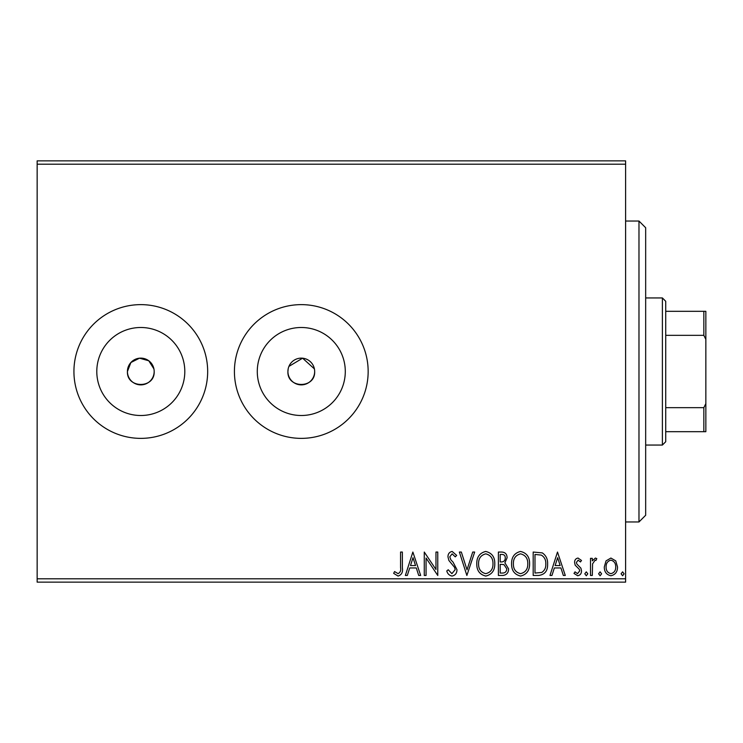 <?xml version="1.0" encoding="UTF-8"?>
<svg xmlns="http://www.w3.org/2000/svg" width="743" height="743" viewBox="0 0 743 743"><rect width="100%" height="100%" fill="white"/><g stroke="black" fill="none" stroke-linecap="round" stroke-linejoin="round"><path stroke-width="1.11" d="M153.912 368.89L148.767 360.764L139.489 358.191L130.889 362.519L127.424 371.5A13.374 13.374 0 0 0 140.798 384.874A13.374 13.374 0 0 0 154.172 371.5A13.374 13.374 0 0 0 140.798 358.126A13.374 13.374 0 0 0 127.424 371.5C126.589 388.728 154.981 388.784 154.172 371.5M288.173 368.881L287.912 371.5A13.374 13.374 0 0 0 301.286 384.874A13.374 13.374 0 0 0 314.661 371.5A13.374 13.374 0 0 0 301.286 358.126A13.374 13.374 0 0 0 287.912 371.5C287.077 388.728 315.469 388.784 314.661 371.5M96.794 371.5A44.004 44.004 0 0 0 140.798 415.504A44.004 44.004 0 0 0 184.803 371.5A44.004 44.004 0 0 0 140.798 327.496A44.004 44.004 0 0 0 96.794 371.5M257.282 371.5A44.004 44.004 0 0 0 301.286 415.504A44.004 44.004 0 0 0 345.291 371.5A44.004 44.004 0 0 0 301.286 327.496A44.004 44.004 0 0 0 257.282 371.5M234.416 371.5A66.87 66.87 0 0 0 301.286 438.37A66.87 66.87 0 0 0 368.156 371.5A66.87 66.87 0 0 0 301.286 304.63A66.87 66.87 0 0 0 234.416 371.5M73.928 371.5A66.87 66.87 0 0 0 140.798 438.37A66.87 66.87 0 0 0 207.668 371.5A66.87 66.87 0 0 0 140.798 304.63A66.87 66.87 0 0 0 73.928 371.5M37.15 578.797L625.606 578.797L625.606 582.14L37.15 582.14L37.15 160.859L625.606 160.859L625.606 164.203L37.15 164.203M606.047 560.881L610.904 558.049L615.752 560.872L617.507 566.946C617.554 571.804 615.353 574.738 610.904 575.751C606.455 574.738 604.254 571.804 604.3 566.946L606.047 560.881M590.499 575.453L590.499 558.346L592.301 558.346L592.301 560.872L595.431 558.049L596.796 558.634L595.942 560.454L595.134 560.148L592.58 563.835L592.301 575.453L590.499 575.453M578.026 558.049L581.5 560.482L580.441 561.949L578.138 560.148L576.401 562.451L576.828 564.002L580.905 568.172L581.5 570.81C581.518 573.559 580.246 575.212 577.701 575.751L573.995 573.438L575.026 571.85L577.497 573.652L579.698 570.903L579.271 569.268L575.175 565.172L574.599 562.535C574.553 560.027 575.695 558.532 578.026 558.049M538.629 575.453L533.186 575.453L533.186 552.049L542.306 552.894C546.096 555.532 547.86 559.247 547.591 564.048C547.86 570.8 544.87 574.608 538.629 575.453M498.386 575.453L498.386 552.049L501.692 552.049C505.249 552.225 507.051 554.157 507.079 557.844L504.887 562.832L508.584 568.813C508.565 572.677 506.717 574.887 503.057 575.453L498.386 575.453M466.873 575.453L459.378 552.049L461.338 552.049L467.022 569.807L472.715 552.049L474.675 552.049L466.873 575.453M426.064 575.453L424.272 575.453L424.272 552.049L435.974 569.5L435.974 552.049L437.766 552.049L437.766 575.453L426.064 558.039L426.064 575.453M400.561 567.615L400.561 552.049L402.362 552.049L402.362 567.856C403.087 572.101 401.657 574.841 398.081 576.057L393.66 573.355L394.579 571.553L398.062 573.652C400.273 572.5 401.109 570.485 400.561 567.615M625.606 578.797L625.606 164.203M412.867 552.049L420.668 575.453L418.708 575.453L416.303 567.949L409.727 567.949L407.322 575.453L405.362 575.453L412.867 552.049M452.032 576.057C449.311 575.5 447.555 573.8 446.775 570.94L448.233 569.751L451.902 573.652L455.171 569.686L454.586 567.392L448.893 560.473L447.973 556.906C447.945 553.879 449.339 552.058 452.153 551.445L456.676 555.411L455.264 556.851L452.134 553.851L449.775 556.813L450.862 559.832L453.081 562.163L456.973 569.723C456.945 573.234 455.292 575.342 452.032 576.057M476.774 563.853C476.644 557.176 479.606 553.043 485.662 551.445C491.857 552.894 494.903 556.99 494.782 563.742C494.894 570.429 491.903 574.534 485.811 576.057C479.699 574.58 476.69 570.522 476.774 563.853M511.583 563.853C511.453 557.176 514.416 553.043 520.471 551.445C526.666 552.894 529.703 556.99 529.592 563.742C529.703 570.429 526.713 574.534 520.611 576.057C514.509 574.58 511.5 570.522 511.583 563.853M557.491 552.049L565.293 575.453L563.333 575.453L560.928 567.949L554.352 567.949L551.947 575.453L549.987 575.453L557.491 552.049M584.797 573.8L586.301 571.85L587.797 573.8L586.301 575.751L584.797 573.8M598.598 573.8L600.103 571.85L601.598 573.8L600.103 575.751L598.598 573.8M621.102 573.8L622.606 571.85L624.101 573.8L622.606 575.751L621.102 573.8M314.4 368.89L302.605 358.191L288.934 366.383M415.532 565.553L413.006 557.696L410.498 565.553L415.532 565.553M492.98 563.733C493.064 558.383 490.659 555.086 485.746 553.851C480.86 555.142 478.464 558.476 478.576 563.844C478.492 569.166 480.879 572.435 485.746 573.652C490.686 572.444 493.092 569.138 492.98 563.733M502.045 554.445L500.178 554.445L500.178 561.949L501.098 561.949C503.791 561.968 505.184 560.612 505.286 557.891C505.277 555.699 504.2 554.547 502.045 554.445M501.088 564.355L500.178 564.355L500.178 573.057L502.24 573.057C505.101 573.094 506.615 571.683 506.782 568.813L503.958 564.624L501.088 564.355M527.79 563.733C527.874 558.383 525.459 555.086 520.555 553.851C515.661 555.142 513.274 558.476 513.385 563.844C513.302 569.166 515.688 572.435 520.555 573.652C525.487 572.444 527.901 569.138 527.79 563.733M534.988 554.445L534.988 573.057L541.74 572.454C544.665 570.503 546.012 567.698 545.789 564.039C546.021 560.101 544.545 557.12 541.35 555.105L534.988 554.445M560.157 565.553L557.64 557.696L555.123 565.553L560.157 565.553M615.706 566.965C615.78 563.333 614.182 561.058 610.904 560.148C607.625 561.058 606.028 563.333 606.102 566.965C606.019 570.587 607.616 572.816 610.904 573.652C614.182 572.816 615.789 570.578 615.706 566.965M638.98 221.042L645.667 227.729L645.667 515.27L638.98 521.957L638.98 221.042L625.606 221.042M662.385 297.943L665.728 301.286L665.728 441.714L662.385 445.057L662.385 297.943L645.667 297.943M665.728 311.317L705.85 311.317L705.85 431.683L703.844 431.683L703.844 407.666L705.85 403.598M665.728 407.666L703.844 407.666M705.85 339.402L703.844 335.334L703.844 311.317M665.728 335.334L703.844 335.334M665.728 431.683L703.844 431.683M638.98 521.957L625.606 521.957M662.385 445.057L645.667 445.057"/></g></svg>
